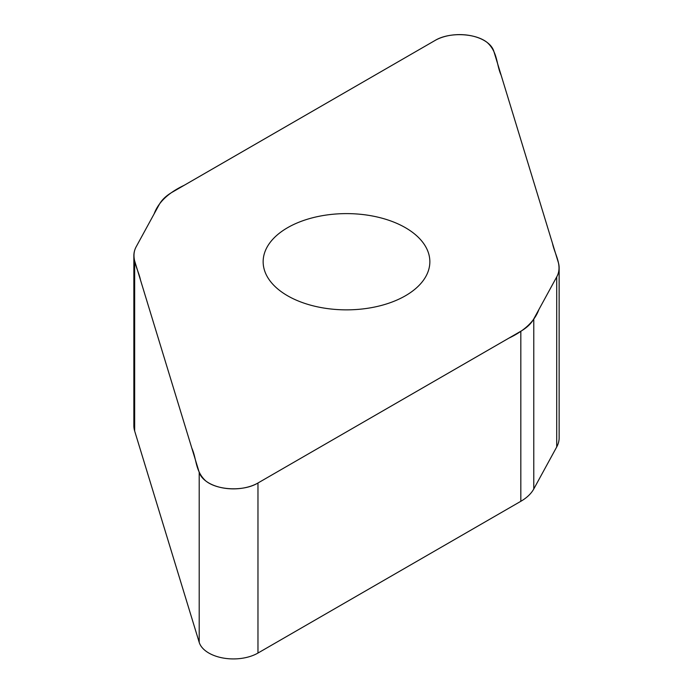 <?xml version="1.0" encoding="UTF-8"?>
<svg xmlns="http://www.w3.org/2000/svg" width="693" height="693" viewBox="0 0 693 693"><rect width="100%" height="100%" fill="white"/><g stroke="black" fill="none" stroke-linecap="round" stroke-linejoin="round"><path stroke-width="1.04" d="M257.969 482.995L520.824 331.237A52.503 30.319 0 0 0 533.775 318.919L556.713 276.914A52.503 30.319 0 0 0 559.138 267.793A52.503 30.319 0 0 0 558.341 262.534L493.797 51.178A34.737 20.054 0 0 0 470.036 35.534A34.737 20.054 0 0 0 435.031 40.48L172.176 192.238A52.503 30.319 0 0 0 159.225 204.556L136.287 246.561A52.503 30.319 0 0 0 133.862 255.674A52.503 30.319 0 0 0 134.659 260.94L199.203 472.297A34.737 20.054 0 0 0 222.964 487.941A34.737 20.054 0 0 0 257.969 482.995L257.969 653.049A34.737 20.054 180 0 1 222.964 657.995A34.737 20.054 180 0 1 199.203 642.35L134.659 431.003A52.503 30.319 180 0 1 133.862 425.736L133.862 255.674M405.44 295.764A83.351 48.12 0 0 0 429.851 261.737A83.351 48.12 0 0 0 378.395 217.273A83.351 48.12 0 0 0 287.56 227.711A83.351 48.12 0 0 0 263.149 261.737A83.351 48.12 0 0 0 314.605 306.193A83.351 48.12 0 0 0 405.44 295.764M559.138 267.793L559.138 437.855A52.503 30.319 180 0 1 556.713 446.968L533.775 488.972A52.503 30.319 180 0 1 520.824 501.299L257.969 653.049M435.031 40.48C448.908 31.956 475.329 32.961 487.153 42.455C497.869 52.148 496.249 64.449 501.169 75.32L552.494 243.39C554.746 254.522 563.028 265.913 556.635 277.053L538.859 309.606C534.649 321.171 524.627 330.691 508.801 338.184L257.969 482.995C244.092 491.519 217.671 490.514 205.847 481.011C195.131 471.327 196.751 459.017 191.831 448.154L140.506 280.085C138.254 268.953 129.972 257.562 136.365 246.422L154.141 213.868C158.351 202.304 168.373 192.784 184.199 185.291L435.031 40.48M533.775 318.919L533.775 488.972M520.824 501.299L520.824 331.237M199.203 472.297L199.203 642.35M556.713 276.914L556.713 446.968M134.659 260.94L134.659 431.003"/></g></svg>
